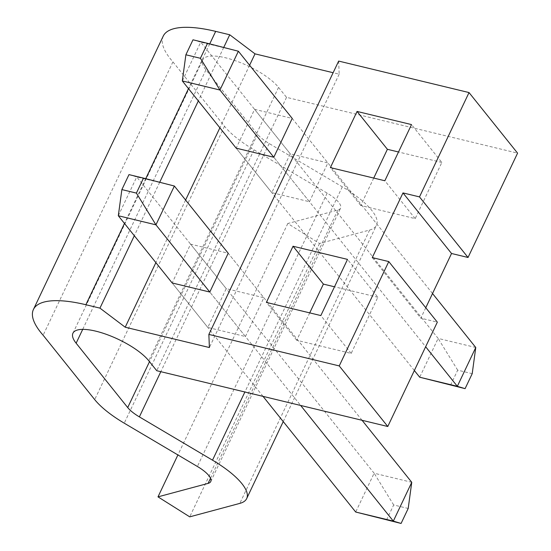 <?xml version="1.0" encoding="UTF-8"?>
<svg xmlns="http://www.w3.org/2000/svg" width="551" height="551" viewBox="0 0 551 551"><rect width="100%" height="100%" fill="white"/><g stroke="black" fill="none" stroke-linecap="round" stroke-linejoin="round"><path stroke-width="0.41" stroke-dasharray="2.75 2.07" d="M163.227 36.125A100.509 32.041 -154.6 0 0 172.931 61.877L43.13 335.235M172.931 61.877L224.505 126.248A65.679 20.938 -154.6 0 0 254.039 149.831L327.177 193.125A25.601 8.162 25.4 0 1 340.566 208.168A25.601 8.162 25.4 0 1 337.873 210.055L287.794 223.513L319.525 243.494L369.611 230.042A65.362 20.835 -154.6 0 0 376.485 225.221A65.362 20.835 -154.6 0 0 342.309 186.823L269.163 143.529A25.925 8.265 25.4 0 1 257.51 134.217L205.936 69.853A43.736 13.94 25.4 0 1 202.734 59.859A43.736 13.94 25.4 0 1 236.655 61.175A43.736 13.94 25.4 0 1 278.551 87.389L286.534 97.348L517.575 153.144M338.658 61.078L339.175 74.185L333.135 72.725M245.436 336.537L263.86 297.726L226.234 288.641L207.81 327.446L245.436 336.537L209.793 292.044L300.66 405.46M309.448 201.728L327.873 162.924L290.246 153.832L271.815 192.643L309.448 201.728L273.799 157.242L425.641 346.751M425.771 307.747L420.812 318.175L437.322 322.163M286.534 97.348L156.732 370.699M319.525 243.494L189.73 516.852M287.794 223.513L177.897 454.947M414.352 370.534L236.172 148.157L254.596 109.346L292.23 118.431L327.873 162.924M339.175 74.185L209.38 347.536M249.603 65.238L219.883 127.825M185.597 200.041L155.878 262.634M263.034 396.376L172.16 282.959L190.591 244.148L228.217 253.24L263.86 297.726M223.713 47.469L198.332 100.923M159.707 182.271L134.32 235.732M254.596 109.346L290.246 153.832M236.172 148.157L271.815 192.643M373.736 178.069L360.726 205.468L415.185 218.623L441.854 162.449L411.521 124.588M415.185 218.623L384.846 180.756M441.854 162.449L398.511 151.986M360.726 205.468L330.386 167.607M190.591 244.148L226.234 288.641M172.16 282.959L207.81 327.446M309.724 312.878L296.714 340.27L351.173 353.425L377.848 297.258L347.509 259.39M351.173 353.425L320.84 315.565M377.848 297.258L334.498 286.789M296.714 340.27L266.381 302.409M372.276 257.592L420.812 318.175M450.573 385.135L457.681 370.162L472.207 373.668M432.521 293.531L292.23 118.431M475.768 347.502L438.135 338.417L200.75 42.138L238.376 51.229M457.681 370.162L438.135 338.417L419.71 377.221M182.326 80.949L200.75 42.138L192.995 39.803M386.561 519.944L393.676 504.964L408.195 508.47M362.062 420.289L228.217 253.24M411.755 482.311L374.129 473.219L136.744 176.947L174.371 186.031M393.676 504.964L374.129 473.219L355.698 512.031M118.313 215.751L136.744 176.947L128.982 174.612M224.505 126.248L94.703 399.599M209.738 43.88L188.483 88.635M145.726 178.689L124.478 223.437M278.551 87.389L148.749 360.74M205.936 69.853L82.705 329.381M257.51 134.217L149.5 361.676M269.163 143.529L160.823 371.691M342.309 186.823L244.885 391.988M369.611 230.042L239.809 503.394M337.873 210.055L210.53 478.24M327.177 193.125L197.382 466.477M254.039 149.831L124.244 423.182M72.939 333.21L202.734 59.859M283.242 421.591L376.485 225.221M210.771 481.519L340.566 208.168"/><path stroke-width="0.83" d="M43.13 335.235L94.703 399.599A65.679 20.938 -154.6 0 0 124.244 423.182L197.382 466.477A25.601 8.162 25.4 0 1 210.771 481.519A25.601 8.162 25.4 0 1 208.078 483.406L157.992 496.864L189.73 516.852L239.809 503.394A65.362 20.835 -154.6 0 0 246.683 498.572A65.362 20.835 -154.6 0 0 212.507 460.175L139.369 416.88A25.925 8.265 25.4 0 1 127.708 407.568L76.134 343.204A43.736 13.94 25.4 0 1 72.939 333.21A43.736 13.94 25.4 0 1 106.86 334.533A43.736 13.94 25.4 0 1 148.749 360.74L156.732 370.699L387.773 426.502L339.237 365.919L208.863 334.436L209.38 347.536L125.215 327.211L99.945 308.126L85.873 304.731A100.509 32.041 -154.6 0 0 33.425 309.476A100.509 32.041 -154.6 0 0 43.13 335.235M333.135 72.725L255.01 53.853L229.739 34.775L215.675 31.379A100.509 32.041 -154.6 0 0 163.227 36.125L33.425 309.476M469.032 92.568L419.49 196.9L468.033 257.482L517.575 153.144L469.032 92.568L338.658 61.078L208.863 334.436M468.033 257.482L451.531 253.494L425.771 307.747M339.237 365.919L388.779 261.58L437.322 322.163L387.773 426.502M177.897 454.947L157.992 496.864M207.52 43.315L238.376 51.229L292.23 118.431L273.799 157.242L236.172 148.157L182.326 80.949L185.88 54.783L200.406 58.289L207.52 43.315L192.995 39.803L185.88 54.783M255.01 53.853L249.603 65.238M219.883 127.825L185.597 200.041M155.878 262.634L125.215 327.211M143.508 178.118L174.371 186.031L228.217 253.24L209.793 292.044L172.16 282.959L118.313 215.751L121.874 189.592L136.393 193.098L143.508 178.118L128.982 174.612L121.874 189.592M384.846 180.756L411.521 124.588L357.062 111.44L330.386 167.607L384.846 180.756M320.84 315.565L347.509 259.39L293.049 246.242L266.381 302.409L320.84 315.565M388.779 261.58L372.276 257.592L402.988 192.919L419.49 196.9M229.739 34.775L223.713 47.469M198.332 100.923L159.707 182.271M134.32 235.732L99.945 308.126M398.511 151.986L387.394 149.3L357.062 111.44M387.394 149.3L373.736 178.069M334.498 286.789L323.389 284.102L293.049 246.242M323.389 284.102L309.724 312.878M402.988 192.919L451.531 253.494M419.71 377.221L457.337 386.313L465.092 388.648L419.71 377.221L414.352 370.534M425.641 346.751L457.337 386.313L475.768 347.502L472.207 373.668L465.092 388.648M475.768 347.502L432.521 293.531M238.376 51.229L219.952 90.033L200.406 58.289M273.799 157.242L219.952 90.033L182.326 80.949M355.698 512.031L393.324 521.115L401.087 523.45L355.698 512.031L263.034 396.376M300.66 405.46L393.324 521.115L411.755 482.311L408.195 508.47L401.087 523.45M411.755 482.311L362.062 420.289M174.371 186.031L155.94 224.836L136.393 193.098M209.793 292.044L155.94 224.836L118.313 215.751M215.675 31.379L209.738 43.88M188.483 88.635L145.726 178.689M124.478 223.437L85.873 304.731M82.705 329.381L76.134 343.204M149.5 361.676L127.708 407.568M160.823 371.691L139.369 416.88M244.885 391.988L212.507 460.175M210.53 478.24L208.078 483.406M246.683 498.572L283.242 421.591"/></g></svg>
